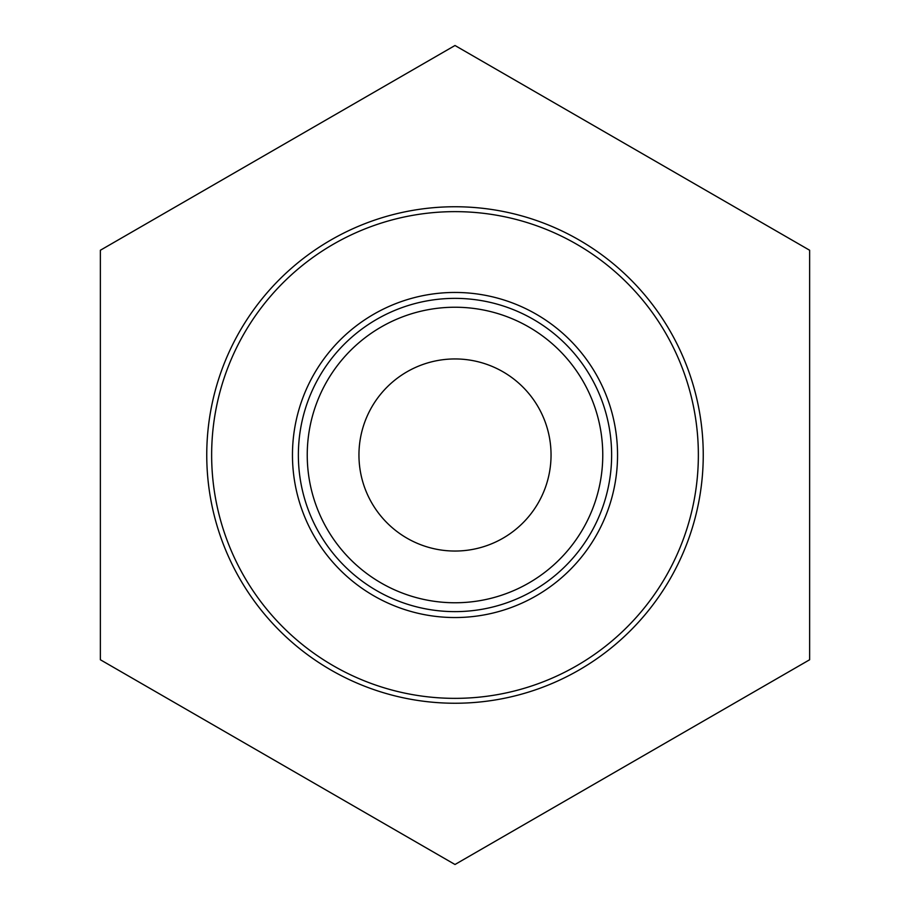 <?xml version="1.0" encoding="UTF-8"?>
<svg xmlns="http://www.w3.org/2000/svg" width="910" height="910" viewBox="0 0 910 910"><rect width="100%" height="100%" fill="white"/><g stroke="black" fill="none" stroke-linecap="round" stroke-linejoin="round"><path stroke-width="1.36" d="M292.463 455A162.537 162.537 0 0 1 536.274 314.234A162.537 162.537 0 0 1 536.274 595.766A162.537 162.537 0 0 1 292.463 455M307.239 455A147.761 147.761 0 0 1 528.881 327.031A147.761 147.761 0 0 1 528.881 582.969A147.761 147.761 0 0 1 307.239 455A147.761 147.761 0 0 1 528.881 327.031A147.761 147.761 0 0 1 528.881 582.969A147.761 147.761 0 0 1 307.239 455M358.95 455A96.05 96.05 0 0 1 503.025 371.815A96.05 96.05 0 0 1 503.025 538.174A96.05 96.05 0 0 1 358.95 455M100.362 659.75L100.362 250.25L455 45.5L809.638 250.25L809.638 659.75L455 864.5L100.362 659.75M206.752 455A248.248 248.248 0 0 1 579.124 240.012A248.248 248.248 0 0 1 579.124 669.987A248.248 248.248 0 0 1 206.752 455A248.248 248.248 0 0 1 579.124 240.012A248.248 248.248 0 0 1 579.124 669.987A248.248 248.248 0 0 1 206.752 455M211.643 455A243.357 243.357 0 0 1 576.678 244.244A243.357 243.357 0 0 1 576.678 665.756A243.357 243.357 0 0 1 211.643 455M298.366 455A156.634 156.634 0 0 1 533.317 319.353A156.634 156.634 0 0 1 533.317 590.647A156.634 156.634 0 0 1 298.366 455"/></g></svg>
